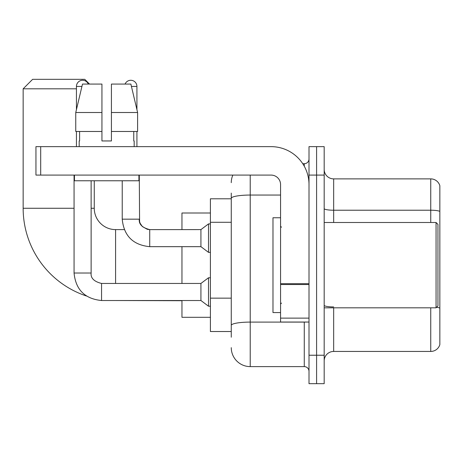 <?xml version="1.0" encoding="UTF-8"?>
<svg xmlns="http://www.w3.org/2000/svg" width="463" height="463" viewBox="0 0 463 463"><rect width="100%" height="100%" fill="white"/><g stroke="black" fill="none" stroke-linecap="round" stroke-linejoin="round"><path stroke-width="0.69" d="M231.263 337.214L231.263 198.343L231.263 198.789L210.405 198.789L210.405 331.525L231.263 331.525M309.006 355.231L309.006 383.677L316.594 383.677L316.594 355.231L316.594 383.677L324.181 383.677L324.181 355.231L316.594 355.231L316.594 175.089L316.594 355.231L309.006 355.231L309.006 175.089L316.594 175.089L316.594 146.644L316.594 175.089L324.181 175.089L324.181 355.231M324.181 175.089L324.181 146.644L309.006 146.644L309.006 175.089M250.223 175.089L250.223 366.609L304.266 366.609L304.266 322.045M302.756 163.711L304.266 163.711A4.74 4.74 0 0 0 309.006 158.971M231.263 328.684L231.263 325.391A18.96 3.293 180 0 1 250.223 322.098L304.266 322.098A4.74 0.822 0 0 0 305.916 322.045M280.566 195.05L250.223 195.05A18.96 3.293 180 0 0 231.263 198.343L231.263 193.1M309.006 371.349A4.74 4.74 0 0 0 304.266 366.609M231.263 182.671A18.96 18.96 0 0 1 232.848 175.089M250.223 366.609A18.96 18.96 0 0 1 231.263 347.644M324.181 360.92A9.48 9.48 0 0 1 333.661 351.44L430.746 351.44L430.746 307.826M439.85 185.704A9.48 9.48 0 0 0 430.746 178.88A9.48 9.48 0 0 1 439.85 185.704L439.85 344.611A9.48 9.48 0 0 1 430.746 351.44M439.85 211.406A9.48 1.644 180 0 0 430.746 210.219L430.746 178.88L333.661 178.88A9.48 9.48 0 0 1 324.181 169.4A9.48 9.48 0 0 0 333.661 178.88L333.661 222.495M439.85 211.533L439.85 308.115A9.48 1.644 180 0 0 436.603 307.276M111.421 140.955L101.941 140.955L111.421 140.955L101.941 140.955L111.421 140.955L111.421 84.069L130.873 84.069L137.604 112.509L137.604 131.475L111.421 131.475M125.074 84.069A6.164 6.164 0 0 1 136.926 86.436L136.926 109.621L137.604 112.509L111.421 112.509M86.448 296.002A92.444 92.444 0 0 1 23.15 208.269L23.15 88.809L32.63 79.323L84.775 79.323L89.521 84.069M115.594 283.454L115.594 229.602A21.333 21.333 0 0 1 94.261 208.269L94.261 180.773M76.436 88.809L23.15 88.809M181.959 246.669L181.959 283.454M181.959 300.522L181.959 317.305L210.405 317.305M210.405 213.009L181.959 213.009L181.959 229.602M76.436 109.621L76.436 86.436A6.164 6.164 0 0 1 88.288 84.069M74.063 175.089L74.063 273.025L91.13 273.025C90.557 278.084 94.035 281.562 101.559 283.454L200.925 283.454L200.925 300.522L101.559 300.522L101.559 283.472M200.925 283.454L208.506 277.771L208.506 306.211L210.405 306.211M101.559 283.454C94.035 281.562 90.557 278.084 91.13 273.025C90.557 278.084 94.035 281.562 101.559 283.454C94.035 281.562 90.557 278.084 91.13 273.025L91.13 180.773M76.436 131.475L76.436 146.644M149.723 229.619L200.925 229.602L200.925 246.669L149.723 246.669L149.723 229.602L149.132 229.602M200.925 229.602L208.506 223.913L208.506 252.358L210.405 252.358M136.926 131.475L136.926 146.644M309.006 322.045L280.566 322.045L280.566 283.703L309.006 283.703M309.006 184.569A37.925 37.925 0 0 0 271.087 146.644L40.692 146.644L40.692 175.089L271.087 175.089A9.48 9.48 0 0 1 280.566 184.569L280.566 283.703M40.692 175.089L35.952 175.089L35.952 146.644L40.692 146.644M101.941 112.509L101.941 131.475L101.941 112.509L75.753 112.509L82.489 84.069L101.941 84.069L101.941 140.955M79.185 140.955L79.595 140.955L79.185 140.955L79.185 146.644M134.177 140.955L133.761 140.955L134.177 140.955L134.177 146.644M133.761 131.475L133.761 140.955M79.595 140.955L79.595 131.475M74.445 175.089L74.445 180.773L138.917 180.773L138.917 175.089M101.941 131.475L75.753 131.475L75.753 112.509L82.489 84.069M137.604 112.509L130.873 84.069M436.059 222.495L437.952 224.387L437.952 305.927L436.059 307.826L436.059 222.495L324.181 222.495M280.566 217.755L272.979 217.755L272.979 312.566L280.566 312.566M231.263 222.292L210.405 222.292M231.263 298.143L210.405 298.143M304.266 166.205L304.266 163.711M333.661 307.826L333.661 351.44M430.746 222.495L430.746 210.219L333.661 210.219A9.48 1.644 0 0 1 324.181 208.57M333.661 306.928A9.48 1.644 -0 0 1 324.181 305.279M23.15 208.269L74.063 208.269M91.13 208.269L94.261 208.269M181.959 300.713L115.594 300.522M76.436 86.436L81.928 86.436M149.723 246.669C133.043 245.02 123.876 235.858 122.226 219.173C123.876 235.858 133.043 245.02 149.723 246.669C133.043 245.02 123.876 235.858 122.226 219.173L139.276 219.173M131.434 86.436L136.926 86.436M309.006 284.531L280.566 284.531M280.566 318.127L309.006 318.127M124.281 229.602L115.594 229.602M74.063 273.025C75.712 289.711 84.879 298.872 101.559 300.522C84.879 298.872 75.712 289.711 74.063 273.025C75.712 289.711 84.879 298.872 101.559 300.522C84.879 298.872 75.712 289.711 74.063 273.025M200.925 300.522L208.506 306.211M208.506 277.771L210.405 277.771M139.294 219.173C138.721 224.231 142.199 227.709 149.723 229.602L147.28 229.312L142.349 226.552L140.121 223.241L139.583 221.615L139.294 175.089M200.925 246.669L208.506 252.358M122.226 219.173L122.226 180.773M208.506 223.913L210.405 223.913M324.181 307.826L436.059 307.826M281.516 227.235L280.566 226.285M281.516 303.086L280.566 304.029"/></g></svg>
